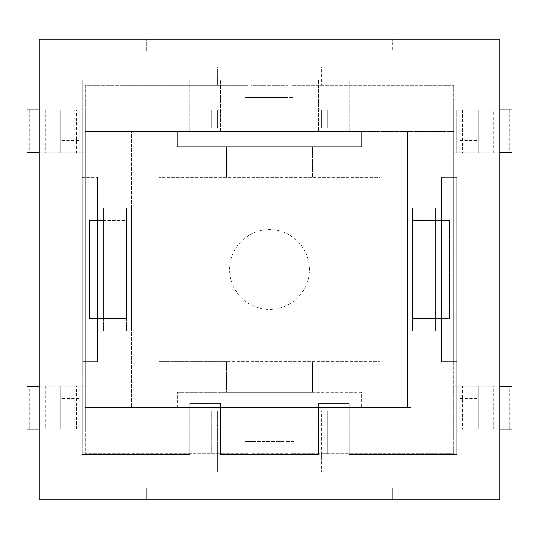 <?xml version="1.0" encoding="UTF-8"?>
<svg xmlns="http://www.w3.org/2000/svg" width="539" height="539" viewBox="0 0 539 539"><rect width="100%" height="100%" fill="white"/><g stroke="black" fill="none" stroke-linecap="round" stroke-linejoin="round"><path stroke-width="0.4" stroke-dasharray="2.69 2.02" d="M453.717 361.608L453.717 177.392L441.434 177.392L441.434 361.608L456.782 361.608L441.434 361.608L441.434 177.392L456.782 177.392L456.782 361.608L456.782 177.392L453.717 177.392L453.717 131.341L85.283 131.341L85.283 361.608L97.566 361.608L82.218 361.608L85.283 361.608L85.283 407.659L85.283 131.341L361.608 131.341L361.608 146.689L312.485 146.689L312.485 177.392L312.485 146.689L177.392 146.689L177.392 131.341L177.392 146.689L361.608 146.689L361.608 131.341L453.717 131.341L453.717 361.608M82.218 177.392L97.566 177.392L82.218 177.392L82.218 361.608L82.218 80.075L189.674 80.075L82.218 80.075L82.218 454.646L189.674 454.646L189.674 403.388L220.377 403.388L220.377 454.646L318.623 454.646L318.623 403.388L349.326 403.388L349.326 454.646L456.782 454.646L456.782 361.608M97.566 361.608L97.566 177.392L97.566 361.608M456.782 177.392L456.782 454.646L349.326 454.646L349.326 403.388L318.623 403.388L318.623 454.646L220.377 454.646L220.377 403.388L189.674 403.388L189.674 454.646L82.218 454.646L82.218 361.608M146.689 488.105L392.311 488.105L146.689 488.105L146.689 499.768L146.689 488.105M392.311 488.105L392.311 499.768L392.311 488.105M146.689 499.768L499.768 499.768L499.768 39.232L392.311 39.232L392.311 50.895L392.311 39.232L146.689 39.232L146.689 50.895L392.311 50.895L146.689 50.895L146.689 39.232L39.232 39.232L39.232 499.768L146.689 499.768M189.674 80.075L189.674 131.341L189.674 80.075M189.674 131.341L220.377 131.341L189.674 131.341M220.377 131.341L220.377 80.075L220.377 131.341M220.377 80.075L318.623 80.075L220.377 80.075M318.623 80.075L318.623 131.341L318.623 80.075M318.623 131.341L349.326 131.341L318.623 131.341M349.326 131.341L349.326 80.075L349.326 131.341M349.326 80.075L456.782 80.075L349.326 80.075M410.731 407.659L85.283 407.659L131.341 407.659L131.341 131.341L131.341 407.659L410.731 407.659L410.731 131.341L410.731 407.659M449.418 220.377L435.296 220.377L435.296 318.623L449.418 318.623L449.418 220.377L412.571 220.377L435.296 220.377L435.296 208.094L435.296 330.906L410.731 330.906L412.571 330.906L412.571 208.094L410.731 208.094L412.571 208.094L412.571 330.906L407.659 330.906L410.731 330.906L410.731 410.731L327.833 410.731L327.833 453.717L321.695 453.717L416.869 453.717L416.869 416.869L453.717 416.869L453.717 330.906L410.731 330.906L410.731 208.094L453.717 208.094L453.717 122.131L416.869 122.131L416.869 85.283L321.695 85.283L321.695 79.145L287.92 79.145L287.92 85.283L287.92 79.145L321.695 79.145L321.695 66.863L290.993 66.863L290.993 85.283L453.717 85.283L453.717 122.131L416.869 122.131L416.869 85.283L453.717 85.283L453.717 453.717L416.869 453.717L416.869 416.869L453.717 416.869L453.717 453.717L327.833 453.717L327.833 410.731L290.993 410.731L290.993 453.717L321.695 453.717L321.695 459.855L294.065 459.855L294.065 441.434L284.848 441.434L284.848 429.152L254.152 429.152L254.152 441.434L244.935 441.434L244.935 459.855L217.305 459.855L251.08 459.855L251.08 453.717L251.08 459.855L244.935 459.855L244.935 441.434L254.152 441.434L254.152 429.152L248.007 429.152L290.993 429.152L290.993 472.137L248.007 472.137L248.007 410.731L217.305 410.731L217.305 472.137L321.695 472.137L290.993 472.137L290.993 453.717L321.695 453.717L321.695 410.731L321.695 472.137L321.695 459.855L287.92 459.855L287.92 453.717L287.92 459.855L294.065 459.855L294.065 441.434L254.152 441.434L284.848 441.434L284.848 429.152L290.993 429.152L290.993 410.731L248.007 410.731L248.007 453.717L85.283 453.717L85.283 416.869L122.131 416.869L122.131 453.717L217.305 453.717L217.305 410.731L128.269 410.731L410.731 410.731L410.731 128.269L410.731 208.094L407.659 208.094L407.659 330.906L407.659 208.094L435.296 208.094L435.296 330.906L435.296 208.094L453.717 208.094L453.717 330.906L435.296 330.906L435.296 318.623L412.571 318.623L412.571 220.377L412.571 318.623L449.418 318.623L449.418 220.377M103.704 318.623L103.704 220.377L89.582 220.377L89.582 318.623L126.429 318.623L89.582 318.623L89.582 220.377L126.429 220.377L126.429 318.623L126.429 220.377L103.704 220.377L103.704 208.094L128.269 208.094L126.429 208.094L126.429 330.906L126.429 208.094L131.341 208.094L128.269 208.094L128.269 128.269L211.167 128.269L211.167 109.848L217.305 109.848L217.305 128.269L211.167 128.269L211.167 109.848L217.305 109.848L217.305 128.269L248.007 128.269L248.007 85.283L122.131 85.283L122.131 122.131L85.283 122.131L85.283 416.869L122.131 416.869L122.131 453.717L85.283 453.717L85.283 85.283L122.131 85.283L122.131 122.131L85.283 122.131L85.283 85.283L248.007 85.283L248.007 66.863L290.993 66.863L290.993 128.269L321.695 128.269L321.695 109.848L327.833 109.848L327.833 128.269L321.695 128.269L321.695 109.848L327.833 109.848L327.833 128.269L410.731 128.269L128.269 128.269L128.269 410.731L128.269 330.906L103.704 330.906L103.704 318.623M131.341 330.906L128.269 330.906L128.269 208.094L103.704 208.094L103.704 330.906L85.283 330.906L103.704 330.906L103.704 208.094L85.283 208.094L103.704 208.094L103.704 330.906L131.341 330.906L131.341 208.094L131.341 330.906M309.413 269.5A39.913 39.913 0 0 0 269.5 229.587A39.913 39.913 0 0 0 229.587 269.5A39.913 39.913 0 0 0 269.5 309.413A39.913 39.913 0 0 0 309.413 269.5M312.485 392.311L312.485 361.608L312.485 392.311L226.515 392.311L226.515 361.608L380.029 361.608L380.029 177.392L158.971 177.392L226.515 177.392L226.515 146.689L226.515 177.392L380.029 177.392L380.029 361.608L158.971 361.608L158.971 177.392L158.971 361.608L226.515 361.608L226.515 392.311L177.392 392.311L361.608 392.311L361.608 407.659L361.608 392.311L312.485 392.311M177.392 407.659L177.392 392.311L177.392 407.659M407.659 131.341L407.659 407.659L407.659 131.341M128.269 131.341L128.269 407.659L128.269 131.341M79.145 122.131L79.145 109.848L60.725 109.848L60.725 122.131L79.145 122.131L79.145 140.551L60.725 140.551L60.725 152.833L79.145 152.833L79.145 140.551M60.725 122.131L60.725 140.551M76.423 152.833L45.37 152.833L76.423 152.833L76.423 109.848L45.37 109.848L79.145 109.848L79.145 152.833L85.283 152.833L26.95 152.833M39.232 152.833L60.725 152.833L60.725 109.848L39.232 109.848M26.95 109.848L60.725 109.848L60.725 152.833L60.725 109.848L85.283 109.848L82.218 109.848L82.218 152.833L82.218 109.848L76.423 109.848M85.283 152.833L85.283 109.848L85.283 152.833M79.145 109.848L79.145 152.833L79.145 109.848M26.95 429.152L60.725 429.152L60.725 386.167L85.283 386.167L85.283 429.152L85.283 386.167L79.145 386.167L79.145 429.152L79.145 416.869L60.725 416.869L60.725 429.152L79.145 429.152L45.37 429.152L85.283 429.152L60.725 429.152L60.725 386.167L60.725 398.449L79.145 398.449L79.145 386.167L26.95 386.167M60.725 416.869L60.725 398.449M79.145 416.869L79.145 398.449M39.232 386.167L60.725 386.167L60.725 429.152L39.232 429.152M79.145 429.152L79.145 386.167L45.37 386.167L79.145 386.167L79.145 429.152M512.05 109.848L478.275 109.848L478.275 152.833L453.717 152.833L453.717 109.848L453.717 152.833L459.855 152.833L459.855 109.848L459.855 122.131L478.275 122.131L478.275 109.848L459.855 109.848L493.63 109.848L453.717 109.848L478.275 109.848L478.275 152.833L478.275 140.551L459.855 140.551L459.855 152.833L512.05 152.833M478.275 122.131L478.275 140.551M459.855 122.131L459.855 140.551M499.768 152.833L478.275 152.833L478.275 109.848L499.768 109.848M459.855 109.848L459.855 152.833L493.63 152.833L459.855 152.833L459.855 109.848M459.855 416.869L459.855 429.152L478.275 429.152L478.275 416.869L459.855 416.869L459.855 398.449L478.275 398.449L478.275 386.167L459.855 386.167L459.855 398.449M478.275 416.869L478.275 398.449M462.577 386.167L493.63 386.167L462.577 386.167L462.577 429.152L493.63 429.152L459.855 429.152L459.855 386.167L453.717 386.167L512.05 386.167M499.768 386.167L478.275 386.167L478.275 429.152L499.768 429.152M512.05 429.152L478.275 429.152L478.275 386.167L478.275 429.152L453.717 429.152L456.782 429.152L456.782 386.167L456.782 429.152L462.577 429.152M453.717 386.167L453.717 429.152L453.717 386.167M459.855 429.152L459.855 386.167L459.855 429.152M284.848 109.848L284.848 97.566L284.848 109.848L290.993 109.848L248.007 109.848L254.152 109.848L254.152 97.566L284.848 97.566L254.152 97.566L254.152 109.848L284.848 109.848M244.935 97.566L254.152 97.566L244.935 97.566L244.935 79.145L217.305 79.145L217.305 66.863L321.695 66.863L321.695 85.283L290.993 85.283L290.993 128.269L248.007 128.269L248.007 66.863L217.305 66.863L217.305 85.283L217.305 79.145L251.08 79.145L244.935 79.145L244.935 97.566M284.848 97.566L294.065 97.566L294.065 79.145L294.065 97.566L284.848 97.566M251.08 85.283L251.08 79.145L251.08 85.283L287.92 85.283L251.08 85.283M287.92 453.717L251.08 453.717L287.92 453.717M211.167 453.717L211.167 410.731L211.167 453.717M217.305 453.717L248.007 453.717L248.007 472.137L217.305 472.137L217.305 453.717M76.12 109.848L76.12 152.833M46.125 109.848L46.125 152.833M46.051 109.848L46.051 152.833M60.045 109.848L60.045 152.833M29.665 109.848L29.665 152.833M59.97 109.848L59.97 152.833M82.218 429.152L82.218 386.167L82.218 429.152M76.12 429.152L76.12 386.167M46.125 429.152L46.125 386.167M46.051 429.152L46.051 386.167M76.423 429.152L76.423 386.167M60.045 429.152L60.045 386.167M29.665 429.152L29.665 386.167M59.97 429.152L59.97 386.167M456.782 109.848L456.782 152.833L456.782 109.848M462.88 109.848L462.88 152.833M492.875 109.848L492.875 152.833M492.949 109.848L492.949 152.833M462.577 109.848L462.577 152.833M478.955 109.848L478.955 152.833M509.335 109.848L509.335 152.833M479.03 109.848L479.03 152.833M462.88 429.152L462.88 386.167M492.875 429.152L492.875 386.167M492.949 429.152L492.949 386.167M478.955 429.152L478.955 386.167M509.335 429.152L509.335 386.167M479.03 429.152L479.03 386.167M45.37 109.848L45.37 152.833M45.37 386.167L45.37 429.152M493.63 152.833L493.63 109.848M493.63 429.152L493.63 386.167"/><path stroke-width="0.81" d="M499.768 499.768L39.232 499.768L39.232 39.232L499.768 39.232L499.768 499.768M39.232 109.848L26.95 109.848L26.95 152.833L39.232 152.833M39.232 429.152L26.95 429.152L26.95 386.167L39.232 386.167M499.768 109.848L512.05 109.848L512.05 152.833L499.768 152.833M499.768 429.152L512.05 429.152L512.05 386.167L499.768 386.167M29.975 109.848L29.975 152.833M29.975 429.152L29.975 386.167M509.025 109.848L509.025 152.833M509.025 429.152L509.025 386.167"/></g></svg>
